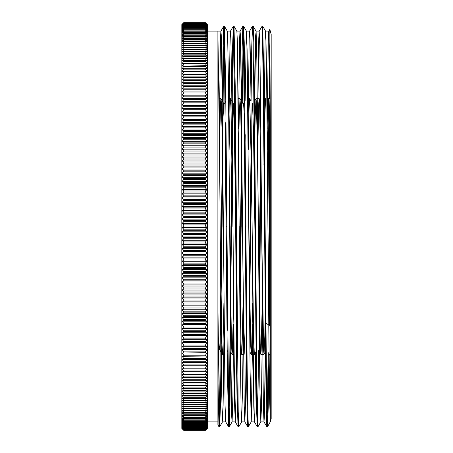 <?xml version="1.0" encoding="UTF-8"?>
<svg xmlns="http://www.w3.org/2000/svg" width="453" height="453" viewBox="0 0 453 453"><rect width="100%" height="100%" fill="white"/><g stroke="black" fill="none" stroke-linecap="round" stroke-linejoin="round"><path stroke-width="0.68" d="M270.305 421.754L270.305 122.514L269.841 29.428L268.748 31.115L268.357 38.273L267.174 128.805M269.563 57.033L269.405 98.544M270.254 422.088L271.16 418.702L271.16 34.298L269.829 29.326M269.127 353.969L269.484 390.214M268.872 353.527L268.21 406.987L267.542 426.743L270.305 421.766L269.597 397.632L268.85 332.774L266.602 73.307L265.849 34.173L265.6 31.138L262.763 26.285L262.389 31.551M220.917 31.11L217.887 31.11L217.887 424.891L217.887 31.903L207.361 31.903M269.054 99.162L270.062 97.412M267.355 149.796L268.567 99.796L268.771 98.703L269.059 99.173L269.32 106.959L269.32 325.424L266.517 323.476M267.91 218.267L268.974 99.864M268.182 352.332L267.162 421.811L266.806 426.715L266.205 410.616L263.227 84.456L262.338 30.085L262.038 26.246L259.178 31.115L258.782 38.324L257.604 128.799M259.648 226.511L259.167 288.182M258.629 350.616L257.598 421.681L257.236 426.726L256.641 410.69L253.657 84.468L252.768 30.079L252.446 26.28L251.777 46.574L251.104 101.189M250.073 226.489L249.597 288.182M248.034 421.46L247.666 426.743L247.066 410.69L246.472 366.788L243.493 41.382L242.876 26.285L242.208 46.546L241.534 101.189M240.503 226.489L239.892 305.045M238.465 421.449L238.091 426.743L237.497 410.582L236.902 366.641L233.924 41.382L233.306 26.28L232.638 46.5L231.964 101.2M230.934 226.506L229.739 368.096L229.139 411.517L228.522 426.726L227.327 366.596L224.354 41.37L223.737 26.263L223.069 46.478L222.395 101.2M221.364 226.511L219.569 411.505L218.952 426.715L217.887 378.085M270.305 122.514L269.541 55.47L268.748 31.115M265.316 352.066L264.314 417.27L263.963 421.856L263.369 406.131L260.39 87.888L259.796 45.849L259.178 31.115M255.741 352.06L254.745 417.264L254.393 421.868L253.799 406.199L250.82 87.905L249.926 34.841L249.609 31.132L249.212 38.318L248.034 128.805M246.172 352.049L245.509 403.572L244.841 421.902M248.386 426.743L247.666 426.743L244.824 421.885L244.229 406.199L241.251 87.899L240.356 34.824L240.039 31.144L239.643 38.273L238.465 128.811M237.038 305.045L236.155 390.09L235.271 421.902M238.091 426.743L235.254 421.885L234.654 406.098L231.681 87.859L230.787 34.819L230.469 31.138L230.073 38.245L228.895 128.811M228.522 426.726L225.679 421.868L225.084 406.052L222.106 87.854L221.217 34.83L220.9 31.121L220.503 38.256L219.32 128.805M267.542 426.743L266.93 411.635L266.336 368.572L263.952 86.376L262.763 26.285M260.826 164.818L259.388 344.422M254.677 100.94L255.685 35.566L256.109 31.5L256.857 60.606L259.852 385.905L260.815 421.873L257.955 426.743L257.655 422.943L256.766 368.578L254.382 86.387L253.788 42.44L253.193 26.263L252.819 31.551M251.256 164.813L250.775 226.511M245.107 100.951L246.364 31.319L247.117 50.017L250.113 372.14L251.245 421.856L248.386 426.732L247.791 411.613L247.191 368.538L244.212 42.31L243.618 26.257L243.255 31.336L242.225 102.367M241.681 164.813L241.206 226.511M234.048 26.28L236.885 31.138L237.372 41.682L240.367 356.522L241.121 410.005L241.676 421.868L238.816 426.743L238.216 411.63L235.237 86.206L234.048 26.28L233.431 41.506L232.831 84.898L231.636 226.489M230.605 351.8L229.937 406.466L229.263 426.743L228.646 411.635L225.668 86.33L224.478 26.285L223.861 41.495L223.261 84.887L222.066 226.489M221.036 351.8L220.362 406.522L219.694 426.737L219.45 424.608L217.887 304.105M269.32 325.424L267.972 226.483M263.414 102.367L265.549 98.714L264.75 117.106L263.952 164.813M262.208 303.204L261.149 350.894L260.764 354.269L260.169 343.702L257.196 135.679L256.307 101.127L255.979 98.726L255.181 117.157L254.382 164.813M252.638 303.204L251.579 350.882L251.194 354.286L250.605 343.861L248.833 226.517M245.266 134.694L244.813 164.818M243.063 303.21L242.004 350.877L241.619 354.286L241.03 343.782L239.263 226.5M235.424 151.783L235.243 164.813M233.493 303.21L232.434 350.894L232.049 354.269L231.46 343.782L229.688 226.483M226.126 134.705L225.673 164.813M223.924 303.204L222.865 350.894L222.48 354.269L221.891 343.844L220.118 226.5M219.507 149.79L220.469 104.167L220.917 98.703L221.223 101.223L221.97 128.165L223.312 226.511M226.874 318.295L227.327 288.187M229.076 149.796L230.237 100.373L230.52 98.731L230.99 105.611L232.882 226.494M236.715 301.217L236.896 288.182M238.646 149.796L239.258 115.906L240.011 98.748L240.764 112.072L243.765 323.742L244.841 354.297M246.285 301.211L246.466 288.182M248.216 149.79L249.031 108.477L249.331 101.178L249.631 98.692L249.779 99.315L251.285 166.959L253.538 333.748L254.292 353.889L254.444 354.28L256.579 350.628M255.854 301.217L256.041 288.187M257.785 149.79L258.799 103.08L259.201 98.709L259.552 102.067L263.646 351.154L264.059 354.161L264.812 335.945L265.611 288.187M268.799 98.726L269.32 106.959M265.135 226.483L263.601 122.633M260.985 176.727L259.354 301.211M255.56 226.5L254.031 122.65M251.409 176.721L249.546 315.22M245.99 226.517L244.796 139.558L244.195 112.916L243.567 103.59L244.96 101.206M241.84 176.727L239.977 315.22M236.421 226.5L235.226 139.564L234.626 112.922L233.997 103.578L235.39 101.195M232.27 176.732L230.407 315.231M226.851 226.483L225.317 122.638M223.771 103.55L224.456 103.544L225.821 101.183M222.836 166.846L221.257 288.878L220.464 333.232L219.643 349.416L222.48 354.269M265.962 330.35L264.433 226.511M260.639 151.789L259.008 276.268M256.392 330.367L253.476 129.428L252.502 103.578M251.07 151.783L249.303 286.149M246.823 330.356L245.288 226.483M240.09 98.714L242.899 103.544L243.601 103.55M241.5 151.783L239.733 286.149M237.253 330.345L234.331 129.348L233.357 103.584L232.536 119.768L231.743 164.122L230.164 286.154M227.683 330.356L226.149 226.511M223.754 103.561L223.001 118.426L222.242 159.433L220.73 276.268M219.32 346.2L218.969 349.45L218.431 341.726L217.887 319.575M217.887 32.18L219.388 135.911L221.636 390.293L222.383 421.205L223.131 405.928L224.105 324.195M224.478 26.285L227.321 31.144L227.627 35.708L228.38 78.278L230.628 339.24L231.732 416.647L232.129 421.828L232.876 396.052L233.68 324.206M241.676 421.868L242.615 384.019L243.25 324.195M251.245 421.856L252.819 324.189M260.815 421.873L261.353 408.878L262.389 324.189M263.816 147.955L265.101 40.662L265.6 31.138M207.038 244.501L205.447 246.228L183.754 246.228L182.157 244.501L207.038 244.501L205.447 243.063L183.754 243.063L182.157 244.501M207.038 252.921L205.447 254.705L183.754 254.705L182.157 252.921L207.038 252.921L205.447 251.557L183.754 251.557L182.157 252.921M207.038 261.296L205.447 263.136L183.754 263.136L182.157 261.296L207.038 261.296L205.447 260.005L183.754 260.005L182.157 261.296M207.038 269.609L205.447 271.5L183.754 271.5L182.157 269.609L207.038 269.609L205.447 268.397L183.754 268.397L182.157 269.609M207.038 277.848L205.447 279.79L183.754 279.79L182.157 277.848L207.038 277.848L205.447 276.715L183.754 276.715L182.157 277.848M207.038 285.996L205.447 287.978L183.754 287.978L182.157 285.996L207.038 285.996L205.447 284.943L183.754 284.943L182.157 285.996M207.038 294.037L205.447 296.064L183.754 296.064L182.157 294.037L207.038 294.037L205.447 293.068L183.754 293.068L182.157 294.037M207.038 301.958L205.447 304.031L183.754 304.031L182.157 301.958L207.038 301.958L205.447 301.081L183.754 301.081L182.157 301.958M207.038 309.756L205.447 311.857L183.754 311.857L182.157 309.756L207.038 309.756L205.447 308.957L183.754 308.957L182.157 309.756M207.038 317.4L205.447 319.535L183.754 319.535L182.157 317.4L207.038 317.4L205.447 316.692L183.754 316.692L182.157 317.4M207.038 324.886L205.447 327.049L183.754 327.049L182.157 324.886L207.038 324.886L205.447 324.269L183.754 324.269L182.157 324.886M207.038 108.493L205.447 108.856L183.754 108.856L182.157 108.493L207.038 108.493L205.447 106.279L183.754 106.279L182.157 108.493M207.038 115.475L205.447 115.934L183.754 115.934L182.157 115.475L207.038 115.475L205.447 113.278L183.754 113.278L182.157 115.475M207.038 122.655L205.447 123.199L183.754 123.199L182.157 122.655L207.038 122.655L205.447 120.475L183.754 120.475L182.157 122.655M207.038 130.011L205.447 130.651L183.754 130.651L182.157 130.011L207.038 130.011L205.447 127.859L183.754 127.859L182.157 130.011M207.038 137.542L205.447 138.267L183.754 138.267L182.157 137.542L207.038 137.542L205.447 135.413L183.754 135.413L182.157 137.542M207.038 145.226L205.447 146.042L183.754 146.042L182.157 145.226L207.038 145.226L205.447 143.131L183.754 143.131L182.157 145.226M207.038 153.052L205.447 153.958L183.754 153.958L182.157 153.052L207.038 153.052L205.447 150.996L183.754 150.996L182.157 153.052M207.038 161.008L205.447 161.998L183.754 161.998L182.157 161.008L207.038 161.008L205.447 158.992L183.754 158.992L182.157 161.008M207.038 169.082L205.447 170.152L183.754 170.152L182.157 169.082L207.038 169.082L205.447 167.106L183.754 167.106L182.157 169.082M207.038 177.253L205.447 178.403L183.754 178.403L182.157 177.253L207.038 177.253L205.447 175.322L183.754 175.322L182.157 177.253M207.038 185.509L205.447 186.744L183.754 186.744L182.157 185.509L207.038 185.509L205.447 183.629L183.754 183.629L182.157 185.509M207.038 193.839L205.447 195.152L183.754 195.152L182.157 193.839L207.038 193.839L205.447 192.015L183.754 192.015L182.157 193.839M207.038 202.225L205.447 203.612L183.754 203.612L182.157 202.225L207.038 202.225L205.447 200.458L183.754 200.458L182.157 202.225M207.038 210.656L205.447 212.117L183.754 212.117L182.157 210.656L207.038 210.656L205.447 208.946L183.754 208.946L182.157 210.656M207.038 219.11L205.447 220.645L183.754 220.645L182.157 219.11L207.038 219.11L205.447 217.468L183.754 217.468L182.157 219.11M207.038 227.582L205.447 229.178L183.754 229.178L182.157 227.582L207.038 227.582L205.447 226.002L183.754 226.002L182.157 227.582M207.038 236.053L205.447 237.712L183.754 237.712L182.157 236.053L207.038 236.053L205.447 234.541L183.754 234.541L182.157 236.053M207.038 24.315L205.447 22.769L183.754 22.769L182.157 24.315L183.754 22.684L205.447 22.684L207.038 24.315M207.038 24.717L205.447 23.239L183.754 23.239L182.157 24.717L183.754 23.024L205.447 23.024L207.038 24.717M207.038 25.47L205.447 24.066L183.754 24.066L182.157 25.47L183.754 23.715L205.447 23.715L207.038 25.47M207.038 26.574L205.447 25.243L183.754 25.243L182.157 26.574L183.754 24.762L205.447 24.762L207.038 26.574M207.038 28.035L205.447 26.778L183.754 26.778L182.157 28.035L183.754 26.166L205.447 26.166L207.038 28.035M207.038 29.836L205.447 28.664L183.754 28.664L182.157 29.836L183.754 27.922L205.447 27.922L207.038 29.836M207.038 31.987L205.447 30.895L183.754 30.895L182.157 31.987L183.754 30.028L205.447 30.028L207.038 31.987M207.038 34.479L205.447 33.471L183.754 33.471L182.157 34.479L183.754 32.474L205.447 32.474L207.038 34.479M207.038 37.31L205.447 36.387L183.754 36.387L182.157 37.31L183.754 35.26L205.447 35.26L207.038 37.31M207.038 40.47L205.447 39.632L183.754 39.632L182.157 40.47L183.754 38.386L205.447 38.386L207.038 40.47M207.038 43.958L205.447 43.205L183.754 43.205L182.157 43.958L183.754 41.84L205.447 41.84L207.038 43.958M207.038 47.763L205.447 47.106L183.754 47.106L182.157 47.763L183.754 45.617L205.447 45.617L207.038 47.763M207.038 51.885L205.447 51.314L183.754 51.314L182.157 51.885L183.754 49.711L205.447 49.711L207.038 51.885M207.038 56.314L205.447 55.832L183.754 55.832L182.157 56.314L183.754 54.117L205.447 54.117L207.038 56.314M207.038 61.036L205.447 60.651L183.754 60.651L182.157 61.036L183.754 58.828L205.447 58.828L207.038 61.036M207.038 66.053L205.447 65.764L182.157 66.053L183.754 63.828L205.447 63.828L207.038 66.053M207.038 71.353L182.157 71.353L183.754 69.116L205.447 69.116L207.038 71.353M207.038 76.919L182.157 76.919L183.754 74.677L205.447 74.677L207.038 76.919M207.038 82.752L182.157 82.752L183.754 80.509L205.447 80.509L207.038 82.752M207.038 88.839L182.157 88.839L207.038 88.839L205.447 86.591L183.754 86.591L182.157 88.839M207.038 95.164L182.157 95.164L207.038 95.164L205.447 92.922L183.754 92.922L182.157 95.164M207.038 101.721L182.157 101.721L207.038 101.721L205.447 99.49L183.754 99.49L182.157 101.721M207.038 332.196L205.447 334.382L183.754 334.382L182.157 332.196L207.038 332.196L205.447 331.675L183.754 331.675L182.157 332.196M207.038 339.325L205.447 341.534L183.754 341.534L182.157 339.325L207.038 339.325L205.447 338.895L183.754 338.895L182.157 339.325M207.038 346.256L205.447 348.476L183.754 348.476L182.157 346.256L207.038 346.256L205.447 345.916L183.754 345.916L182.157 346.256M207.038 352.978L205.447 355.209L183.754 355.209L182.157 352.978L205.447 352.728L182.157 352.978M207.038 359.478L205.447 361.721L183.754 361.721L182.157 359.478L207.038 359.478L182.157 359.478M207.038 365.741L205.447 367.989L183.754 367.989L182.157 365.741L207.038 365.741L182.157 365.741M207.038 371.76L205.447 374.008L183.754 374.008L182.157 371.76L207.038 371.76M207.038 377.53L205.447 379.773L183.754 379.773L182.157 377.53L207.038 377.53M207.038 383.028L205.447 385.265L183.754 385.265L182.157 383.028L207.038 383.028M207.038 388.255L205.447 390.48L183.754 390.48L182.157 388.255L183.754 388.572L205.447 388.572L207.038 388.255M207.038 393.198L205.447 395.407L183.754 395.407L182.157 393.198L183.754 393.606L205.447 393.606L207.038 393.198M207.038 397.847L205.447 400.039L183.754 400.039L182.157 397.847L183.754 398.351L205.447 398.351L207.038 397.847M207.038 402.196L205.447 404.365L183.754 404.365L182.157 402.196L183.754 402.791L205.447 402.791L207.038 402.196M207.038 406.239L205.447 408.38L183.754 408.38L182.157 406.239L183.754 406.924L205.447 406.924L207.038 406.239M207.038 409.965L205.447 412.077L183.754 412.077L182.157 409.965L183.754 410.735L205.447 410.735L207.038 409.965M207.038 413.368L205.447 415.446L183.754 415.446L182.157 413.368L183.754 414.229L205.447 414.229L207.038 413.368M207.038 416.443L205.447 418.481L183.754 418.481L182.157 416.443L183.754 417.394L205.447 417.394L207.038 416.443M207.038 419.189L205.447 421.182L183.754 421.182L182.157 419.189L183.754 420.22L205.447 420.22L207.038 419.189M207.038 421.596L205.447 423.544L183.754 423.544L182.157 421.596L183.754 422.706L205.447 422.706L207.038 421.596M207.038 423.657L205.447 425.56L183.754 425.56L182.157 423.657L183.754 424.852L205.447 424.852L207.038 423.657M207.038 425.373L205.447 427.224L183.754 427.224L182.157 425.373L183.754 426.647L205.447 426.647L207.038 425.373M207.038 426.743L205.447 428.538L183.754 428.538L182.157 426.743L183.754 428.091L205.447 428.091L207.038 426.743M207.038 427.757L205.447 429.495L183.754 429.495L182.157 427.757L183.754 429.184L205.447 429.184L207.038 427.757M207.038 428.419L205.447 430.101L183.754 430.101L182.157 428.419L183.754 429.914L205.447 429.914L207.038 428.419M207.038 428.731L205.447 430.344L183.754 430.344L182.157 428.731L183.754 430.293L205.447 430.293L207.038 428.731M183.25 429.846L183.754 430.35L205.447 430.35L207.361 428.436L207.361 24.564L205.447 22.667L183.754 22.667L182.157 24.247L183.754 22.65L205.447 22.65L205.945 23.154M207.038 428.623L205.447 430.265L183.754 430.265L182.157 428.623L183.754 430.152L205.447 430.152L207.038 428.623M207.038 428.136L205.447 429.84L183.754 429.84L182.157 428.136L183.754 429.591L205.447 429.591L207.038 428.136M207.038 427.292L205.447 429.059L183.754 429.059L182.157 427.292L183.754 428.68L205.447 428.68L207.038 427.292M207.038 426.103L205.447 427.926L183.754 427.926L182.157 426.103L183.754 427.411L205.447 427.411L207.038 426.103M207.038 424.557L205.447 426.437L183.754 426.437L182.157 424.557L183.754 425.792L205.447 425.792L207.038 424.557M207.038 422.666L205.447 424.597L183.754 424.597L182.157 422.666L183.754 423.821L205.447 423.821L207.038 422.666M207.038 420.435L205.447 422.406L183.754 422.406L182.157 420.435L183.754 421.505L205.447 421.505L207.038 420.435M207.038 417.859L205.447 419.874L183.754 419.874L182.157 417.859L183.754 418.849L205.447 418.849L207.038 417.859M207.038 414.948L205.447 417.003L183.754 417.003L182.157 414.948L183.754 415.854L205.447 415.854L207.038 414.948M207.038 411.709L205.447 413.799L183.754 413.799L182.157 411.709L183.754 412.524L205.447 412.524L207.038 411.709M207.038 408.142L205.447 410.265L183.754 410.265L182.157 408.142L183.754 408.872L205.447 408.872L207.038 408.142M207.038 404.257L205.447 406.409L183.754 406.409L182.157 404.257L183.754 404.897L205.447 404.897L207.038 404.257M207.038 400.061L205.447 402.241L183.754 402.241L182.157 400.061L183.754 400.611L205.447 400.611L207.038 400.061M207.038 395.56L205.447 397.762L183.754 397.762L182.157 395.56L183.754 396.018L205.447 396.018L207.038 395.56M207.038 390.763L205.447 392.978L183.754 392.978L182.157 390.763L183.754 391.126L205.447 391.126L207.038 390.763M207.038 385.679L205.447 387.91L183.754 387.91L182.157 385.679L207.038 385.679M207.038 380.31L205.447 382.553L183.754 382.553L182.157 380.31L207.038 380.31M207.038 374.676L205.447 376.924L183.754 376.924L182.157 374.676L207.038 374.676M207.038 368.782L205.447 371.03L183.754 371.03L182.157 368.782L207.038 368.782L182.157 368.782M207.038 362.638L205.447 364.88L183.754 364.88L182.157 362.638L207.038 362.638L182.157 362.638M207.038 356.256L205.447 358.493L183.754 358.493L182.157 356.256L205.447 356.058L182.157 356.256M207.038 349.642L205.447 351.873L183.754 351.873L182.157 349.642L207.038 349.642L205.447 349.354L182.157 349.642M207.038 342.819L205.447 345.033L183.754 345.033L182.157 342.819L207.038 342.819L205.447 342.434L183.754 342.434L182.157 342.819M207.038 335.786L205.447 337.983L183.754 337.983L182.157 335.786L207.038 335.786L205.447 335.311L183.754 335.311L182.157 335.786M207.038 328.567L205.447 330.735L183.754 330.735L182.157 328.567L207.038 328.567L205.447 327.995L183.754 327.995L182.157 328.567M207.038 98.414L182.157 98.414L207.038 98.414L205.447 96.178L183.754 96.178L182.157 98.414M207.038 91.97L182.157 91.97L207.038 91.97L205.447 89.728L183.754 89.728L182.157 91.97M207.038 85.764L182.157 85.764L207.038 85.764L205.447 83.516L183.754 83.516L182.157 85.764M207.038 79.807L182.157 79.807L183.754 77.559L205.447 77.559L207.038 79.807M207.038 74.105L182.157 74.105L183.754 71.863L205.447 71.863L207.038 74.105M207.038 68.669L182.157 68.669L183.754 66.432L205.447 66.432L207.038 68.669M207.038 63.511L205.447 63.171L183.754 63.171L182.157 63.511L183.754 61.291L205.447 61.291L207.038 63.511M207.038 58.641L205.447 58.205L183.754 58.205L182.157 58.641L183.754 56.432L205.447 56.432L207.038 58.641M207.038 54.06L205.447 53.539L183.754 53.539L182.157 54.06L183.754 51.874L205.447 51.874L207.038 54.06M207.038 49.785L205.447 49.173L183.754 49.173L182.157 49.785L183.754 47.627L205.447 47.627L207.038 49.785M207.038 45.821L205.447 45.119L183.754 45.119L182.157 45.821L183.754 43.686L205.447 43.686L207.038 45.821M207.038 42.174L205.447 41.382L183.754 41.382L182.157 42.174L183.754 40.074L205.447 40.074L207.038 42.174M207.038 38.85L205.447 37.967L183.754 37.967L182.157 38.85L183.754 36.784L205.447 36.784L207.038 38.85M207.038 35.855L205.447 34.887L183.754 34.887L182.157 35.855L183.754 33.828L205.447 33.828L207.038 35.855M207.038 33.194L205.447 32.14L183.754 32.14L182.157 33.194L183.754 31.206L205.447 31.206L207.038 33.194M207.038 30.872L205.447 29.739L183.754 29.739L182.157 30.872L183.754 28.93L205.447 28.93L207.038 30.872M207.038 28.89L205.447 27.678L183.754 27.678L182.157 28.89L183.754 26.999L205.447 26.999L207.038 28.89M207.038 27.259L205.447 25.968L183.754 25.968L182.157 27.259L183.754 25.419L205.447 25.419L207.038 27.259M207.038 25.98L205.447 24.609L183.754 24.609L182.157 25.98L183.754 24.196L205.447 24.196L207.038 25.98M207.038 25.045L205.447 23.607L183.754 23.607L182.157 25.045L183.754 23.324L205.447 23.324L207.038 25.045M207.038 24.468L205.447 22.956L183.754 22.956L182.157 24.468L183.754 22.809L205.447 22.809L207.038 24.468M207.038 231.817L205.447 233.448L183.754 233.448L182.157 231.817L207.038 231.817L205.447 230.271L183.754 230.271L182.157 231.817M207.038 223.346L205.447 224.909L183.754 224.909L182.157 223.346L207.038 223.346L205.447 221.732L183.754 221.732L182.157 223.346M207.038 214.881L205.447 216.375L183.754 216.375L182.157 214.881L207.038 214.881L205.447 213.204L183.754 213.204L182.157 214.881M207.038 206.438L205.447 207.859L183.754 207.859L182.157 206.438L207.038 206.438L205.447 204.699L183.754 204.699L182.157 206.438M207.038 198.023L205.447 199.377L183.754 199.377L182.157 198.023L207.038 198.023L205.447 196.228L183.754 196.228L182.157 198.023M207.038 189.665L205.447 190.94L183.754 190.94L182.157 189.665L207.038 189.665L205.447 187.814L183.754 187.814L182.157 189.665M207.038 181.37L205.447 182.565L183.754 182.565L182.157 181.37L207.038 181.37L205.447 179.467L183.754 179.467L182.157 181.37M207.038 173.154L205.447 174.269L183.754 174.269L182.157 173.154L207.038 173.154L205.447 171.2L183.754 171.2L182.157 173.154M207.038 165.028L205.447 166.064L183.754 166.064L182.157 165.028L207.038 165.028L205.447 163.035L183.754 163.035L182.157 165.028M207.038 157.015L205.447 157.961L183.754 157.961L182.157 157.015L207.038 157.015L205.447 154.977L183.754 154.977L182.157 157.015M207.038 149.122L205.447 149.983L183.754 149.983L182.157 149.122L207.038 149.122L205.447 147.044L183.754 147.044L182.157 149.122M207.038 141.364L205.447 142.14L183.754 142.14L182.157 141.364L207.038 141.364L205.447 139.252L183.754 139.252L182.157 141.364M207.038 133.76L205.447 134.439L183.754 134.439L182.157 133.76L207.038 133.76L205.447 131.619L183.754 131.619L182.157 133.76M207.038 126.313L205.447 126.902L183.754 126.902L182.157 126.313L207.038 126.313L205.447 124.145L183.754 124.145L182.157 126.313M207.038 119.043L205.447 119.547L183.754 119.547L182.157 119.043L207.038 119.043L205.447 116.851L183.754 116.851L182.157 119.043M207.038 111.959L205.447 112.372L183.754 112.372L182.157 111.959L207.038 111.959L205.447 109.751L183.754 109.751L182.157 111.959M207.038 105.079L205.447 105.396L183.754 105.396L182.157 105.079L207.038 105.079L205.447 102.854L183.754 102.854L182.157 105.079M207.038 321.16L205.447 323.312L183.754 323.312L182.157 321.16L207.038 321.16L205.447 320.503L183.754 320.503L182.157 321.16M207.038 313.595L205.447 315.713L183.754 315.713L182.157 313.595L207.038 313.595L205.447 312.847L183.754 312.847L182.157 313.595M207.038 305.877L205.447 307.961L183.754 307.961L182.157 305.877L207.038 305.877L205.447 305.039L183.754 305.039L182.157 305.877M207.038 298.017L205.447 300.062L183.754 300.062L182.157 298.017L207.038 298.017L205.447 297.089L183.754 297.089L182.157 298.017M207.038 290.028L205.447 292.038L183.754 292.038L182.157 290.028L207.038 290.028L205.447 289.02L183.754 289.02L182.157 290.028M207.038 281.93L205.447 283.895L183.754 283.895L182.157 281.93L207.038 281.93L205.447 280.843L183.754 280.843L182.157 281.93M207.038 273.737L205.447 275.656L183.754 275.656L182.157 273.737L207.038 273.737L205.447 272.564L183.754 272.564L182.157 273.737M207.038 265.464L205.447 267.327L183.754 267.327L182.157 265.464L207.038 265.464L205.447 264.207L183.754 264.207L182.157 265.464M207.038 257.117L205.447 258.929L183.754 258.929L182.157 257.117L207.038 257.117L205.447 255.786L183.754 255.786L182.157 257.117M207.038 248.72L205.447 250.469L183.754 250.469L182.157 248.72L207.038 248.72L205.447 247.315L183.754 247.315L182.157 248.72M207.038 240.283L205.447 241.976L183.754 241.976L182.157 240.283L207.038 240.283L205.447 238.805L183.754 238.805L182.157 240.283M205.447 422.406L205.447 422.706M183.754 422.406L183.754 422.706M205.447 419.874L205.447 420.22M183.754 419.874L183.754 420.22M183.754 421.182L183.754 421.505M205.447 421.182L205.447 421.505M205.447 417.003L205.447 417.394M183.754 417.003L183.754 417.394M183.754 418.481L183.754 418.849M205.447 418.481L205.447 418.849M205.447 413.799L205.447 414.229M183.754 413.799L183.754 414.229M183.754 415.446L183.754 415.854M205.447 415.446L205.447 415.854M205.447 410.265L205.447 410.735M183.754 410.265L183.754 410.735M183.754 412.077L183.754 412.524M205.447 412.077L205.447 412.524M205.447 406.409L205.447 406.924M183.754 406.409L183.754 406.924M183.754 408.38L183.754 408.872M205.447 408.38L205.447 408.872M205.447 402.241L205.447 402.791M183.754 402.241L183.754 402.791M183.754 404.365L183.754 404.897M205.447 404.365L205.447 404.897M205.447 397.762L205.447 398.351M183.754 397.762L183.754 398.351M183.754 400.039L183.754 400.611M205.447 400.039L205.447 400.611M205.447 392.978L205.447 393.606M183.754 392.978L183.754 393.606M183.754 395.407L183.754 396.018M205.447 395.407L205.447 396.018M205.447 387.91L205.447 388.572M183.754 387.91L183.754 388.572M183.754 390.48L183.754 391.126M205.447 390.48L205.447 391.126M205.447 382.553L205.447 383.255M183.754 382.553L183.754 383.255M183.754 385.265L183.754 385.945M205.447 385.265L205.447 385.945M205.447 376.924L205.447 377.655M183.754 376.924L183.754 377.655M183.754 379.773L183.754 380.486M205.447 379.773L205.447 380.486M205.447 371.03L205.447 371.8M183.754 371.03L183.754 371.8M183.754 374.008L183.754 374.761M205.447 374.008L205.447 374.761M205.447 364.88L205.447 365.684M183.754 364.88L183.754 365.684M183.754 367.989L183.754 368.77M205.447 367.989L205.447 368.77M205.447 358.493L205.447 359.325M183.754 358.493L183.754 359.325M183.754 361.721L183.754 362.53M205.447 361.721L205.447 362.53M205.447 351.873L205.447 352.728M183.754 351.873L183.754 352.728M183.754 355.209L183.754 356.058M205.447 355.209L205.447 356.058M205.447 345.033L205.447 345.916M183.754 345.033L183.754 345.916M183.754 348.476L183.754 349.354M205.447 348.476L205.447 349.354M205.447 337.983L205.447 338.895M183.754 337.983L183.754 338.895M183.754 341.534L183.754 342.434M205.447 341.534L205.447 342.434M205.447 330.735L205.447 331.675M183.754 330.735L183.754 331.675M183.754 334.382L183.754 335.311M205.447 334.382L205.447 335.311M205.447 98.635L205.447 99.49M183.754 98.635L183.754 99.49M183.754 101.993L183.754 102.854M205.447 101.993L205.447 102.854M205.447 92.101L205.447 92.922M183.754 92.101L183.754 92.922M183.754 95.34L183.754 96.178M205.447 95.34L205.447 96.178M205.447 85.798L205.447 86.591M183.754 85.798L183.754 86.591M183.754 88.918L183.754 89.728M205.447 88.918L205.447 89.728M205.447 79.745L205.447 80.509M183.754 79.745L183.754 80.509M183.754 82.74L183.754 83.516M205.447 82.74L205.447 83.516M205.447 73.952L205.447 74.677M183.754 73.952L183.754 74.677M183.754 76.817L183.754 77.559M205.447 76.817L205.447 77.559M205.447 68.42L205.447 69.116M183.754 68.42L183.754 69.116M183.754 71.155L183.754 71.863M205.447 71.155L205.447 71.863M205.447 63.171L205.447 63.828M183.754 63.171L183.754 63.828M183.754 65.764L183.754 66.432M205.447 65.764L205.447 66.432M205.447 58.205L205.447 58.828M183.754 58.205L183.754 58.828M183.754 60.651L183.754 61.291M205.447 60.651L205.447 61.291M205.447 53.539L205.447 54.117M183.754 53.539L183.754 54.117M183.754 55.832L183.754 56.432M205.447 55.832L205.447 56.432M205.447 49.173L205.447 49.711M183.754 49.173L183.754 49.711M183.754 51.314L183.754 51.874M205.447 51.314L205.447 51.874M205.447 45.119L205.447 45.617M183.754 45.119L183.754 45.617M183.754 47.106L183.754 47.627M205.447 47.106L205.447 47.627M205.447 41.382L205.447 41.84M183.754 41.382L183.754 41.84M183.754 43.205L183.754 43.686M205.447 43.205L205.447 43.686M205.447 37.967L205.447 38.386M183.754 37.967L183.754 38.386M183.754 39.632L183.754 40.074M205.447 39.632L205.447 40.074M205.447 34.887L205.447 35.26M183.754 34.887L183.754 35.26M183.754 36.387L183.754 36.784M205.447 36.387L205.447 36.784M205.447 32.14L205.447 32.474M183.754 32.14L183.754 32.474M183.754 33.471L183.754 33.828M205.447 33.471L205.447 33.828M205.447 29.739L205.447 30.028M183.754 29.739L183.754 30.028M183.754 30.895L183.754 31.206M205.447 30.895L205.447 31.206M205.447 233.448L205.447 234.541M183.754 233.448L183.754 234.541M183.754 237.712L183.754 238.805M205.447 237.712L205.447 238.805M205.447 224.909L205.447 226.002M183.754 224.909L183.754 226.002M183.754 229.178L183.754 230.271M205.447 229.178L205.447 230.271M205.447 216.375L205.447 217.468M183.754 216.375L183.754 217.468M183.754 220.645L183.754 221.732M205.447 220.645L205.447 221.732M205.447 207.859L205.447 208.946M183.754 207.859L183.754 208.946M183.754 212.117L183.754 213.204M205.447 212.117L205.447 213.204M205.447 199.377L205.447 200.458M183.754 199.377L183.754 200.458M183.754 203.612L183.754 204.699M205.447 203.612L205.447 204.699M205.447 190.94L205.447 192.015M183.754 190.94L183.754 192.015M183.754 195.152L183.754 196.228M205.447 195.152L205.447 196.228M205.447 182.565L205.447 183.629M183.754 182.565L183.754 183.629M183.754 186.744L183.754 187.814M205.447 186.744L205.447 187.814M205.447 174.269L205.447 175.322M183.754 174.269L183.754 175.322M183.754 178.403L183.754 179.467M205.447 178.403L205.447 179.467M205.447 166.064L205.447 167.106M183.754 166.064L183.754 167.106M183.754 170.152L183.754 171.2M205.447 170.152L205.447 171.2M205.447 157.961L205.447 158.992M183.754 157.961L183.754 158.992M183.754 161.998L183.754 163.035M205.447 161.998L205.447 163.035M205.447 149.983L205.447 150.996M183.754 149.983L183.754 150.996M183.754 153.958L183.754 154.977M205.447 153.958L205.447 154.977M205.447 142.14L205.447 143.131M183.754 142.14L183.754 143.131M183.754 146.042L183.754 147.044M205.447 146.042L205.447 147.044M205.447 134.439L205.447 135.413M183.754 134.439L183.754 135.413M183.754 138.267L183.754 139.252M205.447 138.267L205.447 139.252M205.447 126.902L205.447 127.859M183.754 126.902L183.754 127.859M183.754 130.651L183.754 131.619M205.447 130.651L205.447 131.619M205.447 119.547L205.447 120.475M183.754 119.547L183.754 120.475M183.754 123.199L183.754 124.145M205.447 123.199L205.447 124.145M205.447 112.372L205.447 113.278M183.754 112.372L183.754 113.278M183.754 115.934L183.754 116.851M205.447 115.934L205.447 116.851M205.447 105.396L205.447 106.279M183.754 105.396L183.754 106.279M183.754 108.856L183.754 109.751M205.447 108.856L205.447 109.751M205.447 323.312L205.447 324.269M183.754 323.312L183.754 324.269M183.754 327.049L183.754 327.995M205.447 327.049L205.447 327.995M205.447 315.713L205.447 316.692M183.754 315.713L183.754 316.692M183.754 319.535L183.754 320.503M205.447 319.535L205.447 320.503M205.447 307.961L205.447 308.957M183.754 307.961L183.754 308.957M183.754 311.857L183.754 312.847M205.447 311.857L205.447 312.847M205.447 300.062L205.447 301.081M183.754 300.062L183.754 301.081M183.754 304.031L183.754 305.039M205.447 304.031L205.447 305.039M205.447 292.038L205.447 293.068M183.754 292.038L183.754 293.068M183.754 296.064L183.754 297.089M205.447 296.064L205.447 297.089M205.447 283.895L205.447 284.943M183.754 283.895L183.754 284.943M183.754 287.978L183.754 289.02M205.447 287.978L205.447 289.02M205.447 275.656L205.447 276.715M183.754 275.656L183.754 276.715M183.754 279.79L183.754 280.843M205.447 279.79L205.447 280.843M205.447 267.327L205.447 268.397M183.754 267.327L183.754 268.397M183.754 271.5L183.754 272.564M205.447 271.5L205.447 272.564M205.447 258.929L205.447 260.005M183.754 258.929L183.754 260.005M183.754 263.136L183.754 264.207M205.447 263.136L205.447 264.207M205.447 250.469L205.447 251.557M183.754 250.469L183.754 251.557M183.754 254.705L183.754 255.786M205.447 254.705L205.447 255.786M205.447 241.976L205.447 243.063M183.754 241.976L183.754 243.063M183.754 246.228L183.754 247.315M205.447 246.228L205.447 247.315M183.255 429.852L181.84 428.436L181.84 24.564L183.255 23.148M207.361 421.097L217.887 421.097M269.054 353.844L270.305 356.013M266.806 426.715L263.963 421.856M257.236 426.726L254.393 421.868M252.446 26.28L249.609 31.132M242.876 26.285L240.039 31.144M233.306 26.28L230.469 31.138M223.737 26.263L220.9 31.121M218.952 426.715L217.887 424.891M262.74 26.257L262.055 26.257M253.17 26.257L252.468 26.257M243.601 26.257L242.899 26.257M234.031 26.257L233.329 26.257M224.456 26.257L223.771 26.257M267.508 426.743L266.823 426.743M257.955 426.743L257.253 426.743M238.816 426.743L238.114 426.743M229.246 426.743L228.544 426.743M219.671 426.743L218.969 426.743M222.514 354.303L224.394 354.303M232.083 354.303L233.969 354.303M241.653 354.303L243.538 354.303M251.222 354.303L254.399 354.303M260.792 354.303L263.969 354.303M219.031 98.697L220.917 98.697M228.606 98.697L230.486 98.697M238.176 98.697L240.056 98.697M247.746 98.697L249.631 98.697M256.007 98.697L259.201 98.697M266.885 98.697L268.771 98.697M260.764 354.269L259.467 352.049M255.979 98.726L253.844 102.372M251.194 354.286L249.892 352.06M241.619 354.286L240.322 352.066M232.049 354.269L230.753 352.049M260.532 100.951L259.229 98.731M250.956 100.94L249.66 98.72M247.01 350.616L246.319 351.794M237.44 350.622L236.749 351.805M233.357 103.584L230.52 98.731M227.87 350.633L227.18 351.817M223.788 103.59L220.951 98.731M219.003 349.422L217.887 351.33M266.149 350.633L264.014 354.286M234.031 103.55L233.34 103.55M219.66 349.45L218.969 349.45M222.531 421.879L219.694 426.737M232.106 421.89L229.263 426.743M246.455 31.115L243.618 26.257M256.03 31.115L253.193 26.263M222.514 421.89L225.69 421.89M232.083 421.89L235.254 421.89M241.653 421.89L244.83 421.89M251.222 421.89L254.416 421.89M260.792 421.89L263.986 421.89M227.298 31.11L230.486 31.11M236.874 31.11L240.056 31.11M246.438 31.11L249.631 31.11M256.007 31.11L259.201 31.11M265.577 31.11L268.771 31.11"/></g></svg>
